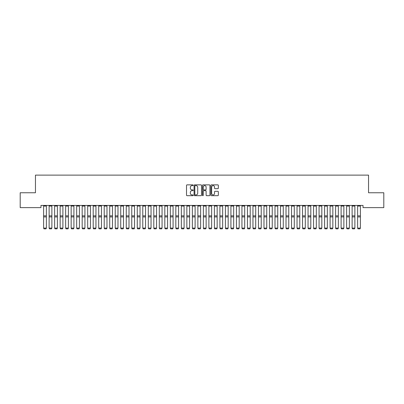 <?xml version="1.0" encoding="UTF-8"?>
<svg xmlns="http://www.w3.org/2000/svg" width="404" height="404" viewBox="0 0 404 404"><rect width="100%" height="100%" fill="white"/><g stroke="black" fill="none" stroke-linecap="round" stroke-linejoin="round"><path stroke-width="0.61" d="M193.188 185.244A0.379 0.379 0 0 0 192.809 184.865L187.062 184.865A0.54 0.54 0 0 0 186.522 185.406L186.522 195.142A0.54 0.54 0 0 0 187.062 195.682L192.809 195.682A0.379 0.379 0 0 0 193.188 195.304A0.379 0.379 0 0 0 192.809 194.925L192.062 194.925A1.732 1.732 0 0 1 190.334 193.193L190.334 192.385A1.732 1.732 0 0 1 192.062 190.653L192.809 190.653A0.379 0.379 0 0 0 193.188 190.274A0.379 0.379 0 0 0 192.809 189.895L192.062 189.895A1.732 1.732 0 0 1 190.334 188.163L190.334 187.355A1.732 1.732 0 0 1 192.062 185.623L192.809 185.623A0.379 0.379 0 0 0 193.188 185.244M217.801 188.678A0.54 0.54 0 0 0 218.342 188.138L218.342 185.406A0.54 0.54 0 0 0 217.801 184.865L211.423 184.865A0.54 0.54 0 0 0 210.883 185.406L210.883 195.142A0.54 0.54 0 0 0 211.423 195.682L217.801 195.682A0.54 0.54 0 0 0 218.342 195.142L218.342 191.844A0.54 0.54 0 0 0 217.801 191.304L215.074 191.304A0.54 0.54 0 0 0 214.534 191.844L214.534 193.481A1.444 1.444 0 0 1 213.085 194.925A1.444 1.444 0 0 1 211.64 193.481L211.64 187.072A1.444 1.444 0 0 1 213.085 185.623A1.444 1.444 0 0 1 214.534 187.072L214.534 188.138A0.54 0.54 0 0 0 215.074 188.678L217.801 188.678M363.029 205.424L40.971 205.424L40.971 207.626L20.2 207.626L20.2 192.753L35.461 192.753L35.461 175.124L368.539 175.124L368.539 192.753L383.8 192.753L383.8 207.626L363.029 207.626L363.029 205.424M201.525 185.406A0.54 0.54 0 0 0 200.985 184.865L194.607 184.865A0.54 0.54 0 0 0 194.066 185.406L194.066 195.142A0.54 0.54 0 0 0 194.607 195.682L200.985 195.682A0.54 0.54 0 0 0 201.525 195.142L201.525 185.406M203.015 184.865L209.393 184.865A0.54 0.54 0 0 1 209.934 185.406L209.934 195.142A0.54 0.54 0 0 1 209.393 195.682L206.666 195.682A0.54 0.54 0 0 1 206.121 195.142L206.121 191.193A0.54 0.54 0 0 0 205.58 190.653L203.773 190.653A0.54 0.54 0 0 0 203.232 191.193L203.232 195.304A0.379 0.379 0 0 1 202.853 195.682A0.379 0.379 0 0 1 202.475 195.304L202.475 185.406A0.54 0.54 0 0 1 203.015 184.865M195.198 185.623A0.379 0.379 0 0 0 194.824 186.002L194.824 194.546A0.379 0.379 0 0 0 195.198 194.925L195.985 194.925A1.732 1.732 0 0 0 197.713 193.193L197.713 187.355A1.732 1.732 0 0 0 195.985 185.623L195.198 185.623M206.121 187.097A1.444 1.444 0 0 0 204.677 185.653A1.444 1.444 0 0 0 203.232 187.097L203.232 189.355A0.54 0.54 0 0 0 203.773 189.895L205.58 189.895A0.54 0.54 0 0 0 206.121 189.355L206.121 187.097M46.369 206.055L43.612 206.055L43.612 205.434L46.369 205.434L46.369 228.189L45.955 228.876L44.026 228.836L45.955 228.876M44.026 228.876L43.612 228.093L46.369 228.093L45.955 228.836M43.612 206.055L43.612 228.093L44.026 228.836M49.121 228.189L49.535 228.876L49.121 228.093L51.879 228.093L51.465 228.876L49.535 228.836L51.465 228.876M54.631 228.189L55.045 228.876L54.631 228.093L57.388 228.093L56.974 228.876L55.045 228.836L56.974 228.876M51.879 206.055L49.121 206.055L49.121 205.434L51.879 205.434L51.879 228.093L51.465 228.836M49.121 206.055L49.121 228.093L49.535 228.836M57.388 206.055L54.631 206.055L54.631 205.434L57.388 205.434L57.388 228.093L56.974 228.836M54.631 206.055L54.631 228.093L55.045 228.836M60.14 228.189L60.555 228.876L60.14 228.093L62.898 228.093L62.484 228.876L60.555 228.836L62.484 228.876M65.65 228.189L66.064 228.876L65.65 228.093L68.402 228.093L67.993 228.876L66.064 228.836L67.993 228.876M62.898 206.055L60.14 206.055L60.14 205.434L62.898 205.434L62.898 228.093L62.484 228.836M60.14 206.055L60.14 228.093L60.555 228.836M68.402 206.055L65.65 206.055L65.65 205.434L68.402 205.434L68.402 228.093L67.993 228.836M65.65 206.055L65.65 228.093L66.064 228.836M71.16 228.189L71.574 228.876L71.16 228.093L73.912 228.093L73.503 228.876L71.574 228.836L73.503 228.876M73.912 206.055L71.16 206.055L71.16 205.434L73.912 205.434L73.912 228.093L73.503 228.836M71.16 206.055L71.16 228.093L71.574 228.836M76.669 228.189L77.083 228.876L76.669 228.093L79.421 228.093L79.007 228.876L77.083 228.836L79.007 228.876M79.421 206.055L76.669 206.055L76.669 205.434L79.421 205.434L79.421 228.093L79.007 228.836M76.669 206.055L76.669 228.093L77.083 228.836M82.179 228.189L82.593 228.876L82.179 228.093L84.931 228.093L84.517 228.876L82.593 228.836L84.517 228.876M87.688 228.189L88.097 228.876L87.688 228.093L90.44 228.093L90.026 228.876L88.097 228.836L90.026 228.876M93.198 228.189L93.607 228.876L93.198 228.093L95.95 228.093L95.536 228.876L93.607 228.836L95.536 228.876M98.702 228.189L99.116 228.876L98.702 228.093L101.46 228.093L101.045 228.876L99.116 228.836L101.045 228.876M104.212 228.189L104.626 228.876L104.212 228.093L106.969 228.093L106.555 228.876L104.626 228.836L106.555 228.876M109.721 228.189L110.135 228.876L109.721 228.093L112.479 228.093L112.065 228.876L110.135 228.836L112.065 228.876M115.231 228.189L115.645 228.876L115.231 228.093L117.988 228.093L117.574 228.876L115.645 228.836L117.574 228.876M120.74 228.189L121.155 228.876L120.74 228.093L123.498 228.093L123.084 228.876L121.155 228.836L123.084 228.876M126.25 228.189L126.664 228.876L126.25 228.093L129.002 228.093L128.593 228.876L126.664 228.836L128.593 228.876M84.931 206.055L82.179 206.055L82.179 205.434L84.931 205.434L84.931 228.093L84.517 228.836M82.179 206.055L82.179 228.093L82.593 228.836M90.44 206.055L87.688 206.055L87.688 205.434L90.44 205.434L90.44 228.093L90.026 228.836M87.688 206.055L87.688 228.093L88.097 228.836M95.95 206.055L93.198 206.055L93.198 205.434L95.95 205.434L95.95 228.093L95.536 228.836M93.198 206.055L93.198 228.093L93.607 228.836M101.46 206.055L98.702 206.055L98.702 205.434L101.46 205.434L101.46 228.093L101.045 228.836M98.702 206.055L98.702 228.093L99.116 228.836M106.969 206.055L104.212 206.055L104.212 205.434L106.969 205.434L106.969 228.093L106.555 228.836M104.212 206.055L104.212 228.093L104.626 228.836M112.479 206.055L109.721 206.055L109.721 205.434L112.479 205.434L112.479 228.093L112.065 228.836M109.721 206.055L109.721 228.093L110.135 228.836M117.988 206.055L115.231 206.055L115.231 205.434L117.988 205.434L117.988 228.093L117.574 228.836M115.231 206.055L115.231 228.093L115.645 228.836M123.498 206.055L120.74 206.055L120.74 205.434L123.498 205.434L123.498 228.093L123.084 228.836M120.74 206.055L120.74 228.093L121.155 228.836M129.002 206.055L126.25 206.055L126.25 205.434L129.002 205.434L129.002 228.093L128.593 228.836M126.25 206.055L126.25 228.093L126.664 228.836M131.76 228.189L132.174 228.876L131.76 228.093L134.512 228.093L134.103 228.876L132.174 228.836L134.103 228.876M134.512 206.055L131.76 206.055L131.76 205.434L134.512 205.434L134.512 228.093L134.103 228.836M131.76 206.055L131.76 228.093L132.174 228.836M137.269 228.189L137.683 228.876L137.269 228.093L140.021 228.093L139.607 228.876L137.683 228.836L139.607 228.876M140.021 206.055L137.269 206.055L137.269 205.434L140.021 205.434L140.021 228.093L139.607 228.836M137.269 206.055L137.269 228.093L137.683 228.836M142.779 228.189L143.193 228.876L142.779 228.093L145.531 228.093L145.117 228.876L143.193 228.836L145.117 228.876M145.531 206.055L142.779 206.055L142.779 205.434L145.531 205.434L145.531 228.093L145.117 228.836M142.779 206.055L142.779 228.093L143.193 228.836M148.288 228.189L148.697 228.876L148.288 228.093L151.04 228.093L150.626 228.876L148.697 228.836L150.626 228.876M151.04 206.055L148.288 206.055L148.288 205.434L151.04 205.434L151.04 228.093L150.626 228.836M148.288 206.055L148.288 228.093L148.697 228.836M153.798 228.189L154.207 228.876L153.798 228.093L156.55 228.093L156.136 228.876L154.207 228.836L156.136 228.876M156.55 206.055L153.798 206.055L153.798 205.434L156.55 205.434L156.55 228.093L156.136 228.836M153.798 206.055L153.798 228.093L154.207 228.836M159.302 228.189L159.716 228.876L159.302 228.093L162.06 228.093L161.645 228.876L159.716 228.836L161.645 228.876M162.06 206.055L159.302 206.055L159.302 205.434L162.06 205.434L162.06 228.093L161.645 228.836M159.302 206.055L159.302 228.093L159.716 228.836M164.812 228.189L165.226 228.876L164.812 228.093L167.569 228.093L167.155 228.876L165.226 228.836L167.155 228.876M167.569 206.055L164.812 206.055L164.812 205.434L167.569 205.434L167.569 228.093L167.155 228.836M164.812 206.055L164.812 228.093L165.226 228.836M170.321 228.189L170.735 228.876L170.321 228.093L173.079 228.093L172.665 228.876L170.735 228.836L172.665 228.876M173.079 206.055L170.321 206.055L170.321 205.434L173.079 205.434L173.079 228.093L172.665 228.836M170.321 206.055L170.321 228.093L170.735 228.836M175.831 228.189L176.245 228.876L175.831 228.093L178.588 228.093L178.174 228.876L176.245 228.836L178.174 228.876M178.588 206.055L175.831 206.055L175.831 205.434L178.588 205.434L178.588 228.093L178.174 228.836M175.831 206.055L175.831 228.093L176.245 228.836M181.34 228.189L181.755 228.876L181.34 228.093L184.098 228.093L183.684 228.876L181.755 228.836L183.684 228.876M184.098 206.055L181.34 206.055L181.34 205.434L184.098 205.434L184.098 228.093L183.684 228.836M181.34 206.055L181.34 228.093L181.755 228.836M186.85 228.189L187.264 228.876L186.85 228.093L189.602 228.093L189.193 228.876L187.264 228.836L189.193 228.876M189.602 206.055L186.85 206.055L186.85 205.434L189.602 205.434L189.602 228.093L189.193 228.836M186.85 206.055L186.85 228.093L187.264 228.836M192.36 228.189L192.774 228.876L192.36 228.093L195.112 228.093L194.703 228.876L192.774 228.836L194.703 228.876M195.112 206.055L192.36 206.055L192.36 205.434L195.112 205.434L195.112 228.093L194.703 228.836M192.36 206.055L192.36 228.093L192.774 228.836M197.869 228.189L198.283 228.876L197.869 228.093L200.621 228.093L200.207 228.876L198.283 228.836L200.207 228.876M200.621 206.055L197.869 206.055L197.869 205.434L200.621 205.434L200.621 228.093L200.207 228.836M197.869 206.055L197.869 228.093L198.283 228.836M203.379 228.189L203.793 228.876L203.379 228.093L206.131 228.093L205.717 228.876L203.793 228.836L205.717 228.876M206.131 206.055L203.379 206.055L203.379 205.434L206.131 205.434L206.131 228.093L205.717 228.836M203.379 206.055L203.379 228.093L203.793 228.836M208.888 228.189L209.297 228.876L208.888 228.093L211.64 228.093L211.226 228.876L209.297 228.836L211.226 228.876M211.64 206.055L208.888 206.055L208.888 205.434L211.64 205.434L211.64 228.093L211.226 228.836M208.888 206.055L208.888 228.093L209.297 228.836M214.398 228.189L214.807 228.876L214.398 228.093L217.15 228.093L216.736 228.876L214.807 228.836L216.736 228.876M217.15 206.055L214.398 206.055L214.398 205.434L217.15 205.434L217.15 228.093L216.736 228.836M214.398 206.055L214.398 228.093L214.807 228.836M219.902 228.189L220.316 228.876L219.902 228.093L222.66 228.093L222.245 228.876L220.316 228.836L222.245 228.876M222.66 206.055L219.902 206.055L219.902 205.434L222.66 205.434L222.66 228.093L222.245 228.836M219.902 206.055L219.902 228.093L220.316 228.836M225.412 228.189L225.826 228.876L225.412 228.093L228.169 228.093L227.755 228.876L225.826 228.836L227.755 228.876M228.169 206.055L225.412 206.055L225.412 205.434L228.169 205.434L228.169 228.093L227.755 228.836M225.412 206.055L225.412 228.093L225.826 228.836M230.921 228.189L231.335 228.876L230.921 228.093L233.679 228.093L233.265 228.876L231.335 228.836L233.265 228.876M233.679 206.055L230.921 206.055L230.921 205.434L233.679 205.434L233.679 228.093L233.265 228.836M230.921 206.055L230.921 228.093L231.335 228.836M236.431 228.189L236.845 228.876L236.431 228.093L239.188 228.093L238.774 228.876L236.845 228.836L238.774 228.876M239.188 206.055L236.431 206.055L236.431 205.434L239.188 205.434L239.188 228.093L238.774 228.836M236.431 206.055L236.431 228.093L236.845 228.836M241.94 228.189L242.355 228.876L241.94 228.093L244.698 228.093L244.284 228.876L242.355 228.836L244.284 228.876M244.698 206.055L241.94 206.055L241.94 205.434L244.698 205.434L244.698 228.093L244.284 228.836M241.94 206.055L241.94 228.093L242.355 228.836M247.45 228.189L247.864 228.876L247.45 228.093L250.202 228.093L249.793 228.876L247.864 228.836L249.793 228.876M250.202 206.055L247.45 206.055L247.45 205.434L250.202 205.434L250.202 228.093L249.793 228.836M247.45 206.055L247.45 228.093L247.864 228.836M252.96 228.189L253.374 228.876L252.96 228.093L255.712 228.093L255.303 228.876L253.374 228.836L255.303 228.876M255.712 206.055L252.96 206.055L252.96 205.434L255.712 205.434L255.712 228.093L255.303 228.836M252.96 206.055L252.96 228.093L253.374 228.836M258.469 228.189L258.883 228.876L258.469 228.093L261.221 228.093L260.807 228.876L258.883 228.836L260.807 228.876M261.221 206.055L258.469 206.055L258.469 205.434L261.221 205.434L261.221 228.093L260.807 228.836M258.469 206.055L258.469 228.093L258.883 228.836M263.979 228.189L264.393 228.876L263.979 228.093L266.731 228.093L266.317 228.876L264.393 228.836L266.317 228.876M266.731 206.055L263.979 206.055L263.979 205.434L266.731 205.434L266.731 228.093L266.317 228.836M263.979 206.055L263.979 228.093L264.393 228.836M269.488 228.189L269.897 228.876L269.488 228.093L272.24 228.093L271.826 228.876L269.897 228.836L271.826 228.876M272.24 206.055L269.488 206.055L269.488 205.434L272.24 205.434L272.24 228.093L271.826 228.836M269.488 206.055L269.488 228.093L269.897 228.836M274.998 228.189L275.407 228.876L274.998 228.093L277.75 228.093L277.336 228.876L275.407 228.836L277.336 228.876M277.75 206.055L274.998 206.055L274.998 205.434L277.75 205.434L277.75 228.093L277.336 228.836M274.998 206.055L274.998 228.093L275.407 228.836M280.502 228.189L280.916 228.876L280.502 228.093L283.26 228.093L282.845 228.876L280.916 228.836L282.845 228.876M283.26 206.055L280.502 206.055L280.502 205.434L283.26 205.434L283.26 228.093L282.845 228.836M280.502 206.055L280.502 228.093L280.916 228.836M286.012 228.189L286.426 228.876L286.012 228.093L288.769 228.093L288.355 228.876L286.426 228.836L288.355 228.876M288.769 206.055L286.012 206.055L286.012 205.434L288.769 205.434L288.769 228.093L288.355 228.836M286.012 206.055L286.012 228.093L286.426 228.836M291.521 228.189L291.935 228.876L291.521 228.093L294.279 228.093L293.865 228.876L291.935 228.836L293.865 228.876M294.279 206.055L291.521 206.055L291.521 205.434L294.279 205.434L294.279 228.093L293.865 228.836M291.521 206.055L291.521 228.093L291.935 228.836M297.031 228.189L297.445 228.876L297.031 228.093L299.788 228.093L299.374 228.876L297.445 228.836L299.374 228.876M299.788 206.055L297.031 206.055L297.031 205.434L299.788 205.434L299.788 228.093L299.374 228.836M297.031 206.055L297.031 228.093L297.445 228.836M302.54 228.189L302.955 228.876L302.54 228.093L305.298 228.093L304.884 228.876L302.955 228.836L304.884 228.876M305.298 206.055L302.54 206.055L302.54 205.434L305.298 205.434L305.298 228.093L304.884 228.836M302.54 206.055L302.54 228.093L302.955 228.836M308.05 228.189L308.464 228.876L308.05 228.093L310.802 228.093L310.393 228.876L308.464 228.836L310.393 228.876M310.802 206.055L308.05 206.055L308.05 205.434L310.802 205.434L310.802 228.093L310.393 228.836M308.05 206.055L308.05 228.093L308.464 228.836M313.56 228.189L313.974 228.876L313.56 228.093L316.312 228.093L315.903 228.876L313.974 228.836L315.903 228.876M316.312 206.055L313.56 206.055L313.56 205.434L316.312 205.434L316.312 228.093L315.903 228.836M313.56 206.055L313.56 228.093L313.974 228.836M319.069 228.189L319.483 228.876L319.069 228.093L321.821 228.093L321.407 228.876L319.483 228.836L321.407 228.876M321.821 206.055L319.069 206.055L319.069 205.434L321.821 205.434L321.821 228.093L321.407 228.836M319.069 206.055L319.069 228.093L319.483 228.836M324.579 228.189L324.993 228.876L324.579 228.093L327.331 228.093L326.917 228.876L324.993 228.836L326.917 228.876M327.331 206.055L324.579 206.055L324.579 205.434L327.331 205.434L327.331 228.093L326.917 228.836M324.579 206.055L324.579 228.093L324.993 228.836M330.088 228.189L330.497 228.876L330.088 228.093L332.84 228.093L332.426 228.876L330.497 228.836L332.426 228.876M332.84 206.055L330.088 206.055L330.088 205.434L332.84 205.434L332.84 228.093L332.426 228.836M330.088 206.055L330.088 228.093L330.497 228.836M335.598 228.189L336.007 228.876L335.598 228.093L338.35 228.093L337.936 228.876L336.007 228.836L337.936 228.876M338.35 206.055L335.598 206.055L335.598 205.434L338.35 205.434L338.35 228.093L337.936 228.836M335.598 206.055L335.598 228.093L336.007 228.836M341.102 228.189L341.516 228.876L341.102 228.093L343.86 228.093L343.445 228.876L341.516 228.836L343.445 228.876M343.86 206.055L341.102 206.055L341.102 205.434L343.86 205.434L343.86 228.093L343.445 228.836M341.102 206.055L341.102 228.093L341.516 228.836M346.612 228.189L347.026 228.876L346.612 228.093L349.369 228.093L348.955 228.876L347.026 228.836L348.955 228.876M349.369 206.055L346.612 206.055L346.612 205.434L349.369 205.434L349.369 228.093L348.955 228.836M346.612 206.055L346.612 228.093L347.026 228.836M352.121 228.189L352.535 228.876L352.121 228.093L354.879 228.093L354.465 228.876L352.535 228.836L354.465 228.876M354.879 206.055L352.121 206.055L352.121 205.434L354.879 205.434L354.879 228.093L354.465 228.836M352.121 206.055L352.121 228.093L352.535 228.836M357.631 228.189L358.045 228.876L357.631 228.093L360.388 228.093L359.974 228.876L358.045 228.836L359.974 228.876M360.388 206.055L357.631 206.055L357.631 205.434L360.388 205.434L360.388 228.093L359.974 228.836M357.631 206.055L357.631 228.093L358.045 228.836M46.369 215.842L43.612 215.842M46.369 216.918L43.612 216.918M51.879 215.842L49.121 215.842M51.879 216.918L49.121 216.918M57.388 215.842L54.631 215.842M57.388 216.918L54.631 216.918M62.898 215.842L60.14 215.842M62.898 216.918L60.14 216.918M68.402 215.842L65.65 215.842M68.402 216.918L65.65 216.918M73.912 215.842L71.16 215.842M73.912 216.918L71.16 216.918M79.421 215.842L76.669 215.842M79.421 216.918L76.669 216.918M84.931 215.842L82.179 215.842M84.931 216.918L82.179 216.918M90.44 215.842L87.688 215.842M90.44 216.918L87.688 216.918M95.95 215.842L93.198 215.842M95.95 216.918L93.198 216.918M101.46 215.842L98.702 215.842M101.46 216.918L98.702 216.918M106.969 215.842L104.212 215.842M106.969 216.918L104.212 216.918M112.479 215.842L109.721 215.842M112.479 216.918L109.721 216.918M117.988 215.842L115.231 215.842M117.988 216.918L115.231 216.918M123.498 215.842L120.74 215.842M123.498 216.918L120.74 216.918M129.002 215.842L126.25 215.842M129.002 216.918L126.25 216.918M134.512 215.842L131.76 215.842M134.512 216.918L131.76 216.918M140.021 215.842L137.269 215.842M140.021 216.918L137.269 216.918M145.531 215.842L142.779 215.842M145.531 216.918L142.779 216.918M151.04 215.842L148.288 215.842M151.04 216.918L148.288 216.918M156.55 215.842L153.798 215.842M156.55 216.918L153.798 216.918M162.06 215.842L159.302 215.842M162.06 216.918L159.302 216.918M167.569 215.842L164.812 215.842M167.569 216.918L164.812 216.918M173.079 215.842L170.321 215.842M173.079 216.918L170.321 216.918M178.588 215.842L175.831 215.842M178.588 216.918L175.831 216.918M184.098 215.842L181.34 215.842M184.098 216.918L181.34 216.918M189.602 215.842L186.85 215.842M189.602 216.918L186.85 216.918M195.112 215.842L192.36 215.842M195.112 216.918L192.36 216.918M200.621 215.842L197.869 215.842M200.621 216.918L197.869 216.918M206.131 215.842L203.379 215.842M206.131 216.918L203.379 216.918M211.64 215.842L208.888 215.842M211.64 216.918L208.888 216.918M217.15 215.842L214.398 215.842M217.15 216.918L214.398 216.918M222.66 215.842L219.902 215.842M222.66 216.918L219.902 216.918M228.169 215.842L225.412 215.842M228.169 216.918L225.412 216.918M233.679 215.842L230.921 215.842M233.679 216.918L230.921 216.918M239.188 215.842L236.431 215.842M239.188 216.918L236.431 216.918M244.698 215.842L241.94 215.842M244.698 216.918L241.94 216.918M250.202 215.842L247.45 215.842M250.202 216.918L247.45 216.918M255.712 215.842L252.96 215.842M255.712 216.918L252.96 216.918M261.221 215.842L258.469 215.842M261.221 216.918L258.469 216.918M266.731 215.842L263.979 215.842M266.731 216.918L263.979 216.918M272.24 215.842L269.488 215.842M272.24 216.918L269.488 216.918M277.75 215.842L274.998 215.842M277.75 216.918L274.998 216.918M283.26 215.842L280.502 215.842M283.26 216.918L280.502 216.918M288.769 215.842L286.012 215.842M288.769 216.918L286.012 216.918M294.279 215.842L291.521 215.842M294.279 216.918L291.521 216.918M299.788 215.842L297.031 215.842M299.788 216.918L297.031 216.918M305.298 215.842L302.54 215.842M305.298 216.918L302.54 216.918M310.802 215.842L308.05 215.842M310.802 216.918L308.05 216.918M316.312 215.842L313.56 215.842M316.312 216.918L313.56 216.918M321.821 215.842L319.069 215.842M321.821 216.918L319.069 216.918M327.331 215.842L324.579 215.842M327.331 216.918L324.579 216.918M332.84 215.842L330.088 215.842M332.84 216.918L330.088 216.918M338.35 215.842L335.598 215.842M338.35 216.918L335.598 216.918M343.86 215.842L341.102 215.842M343.86 216.918L341.102 216.918M349.369 215.842L346.612 215.842M349.369 216.918L346.612 216.918M354.879 215.842L352.121 215.842M354.879 216.918L352.121 216.918M360.388 215.842L357.631 215.842M360.388 216.918L357.631 216.918"/></g></svg>
